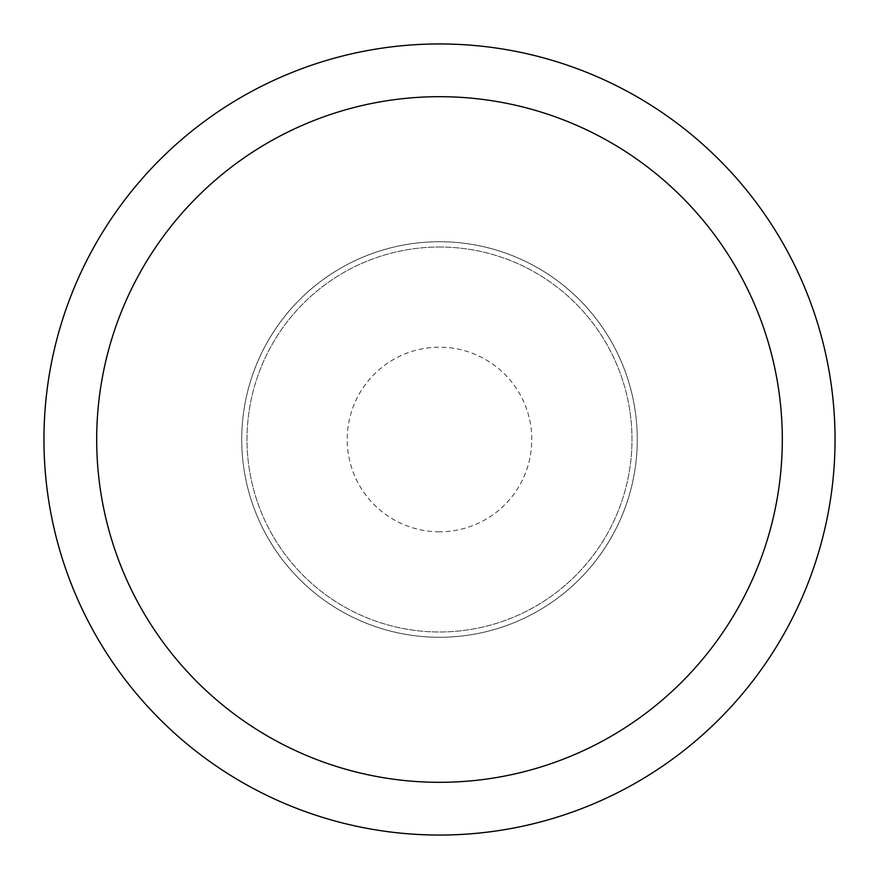 <?xml version="1.0" encoding="UTF-8"?>
<svg xmlns="http://www.w3.org/2000/svg" width="879" height="879" viewBox="0 0 879 879"><rect width="100%" height="100%" fill="white"/><g stroke="black" fill="none" stroke-linecap="round" stroke-linejoin="round"><path stroke-width="0.66" stroke-dasharray="4.39 3.3" d="M439.5 247.01A192.49 192.49 0 0 1 631.99 439.5A192.49 192.49 0 0 1 439.5 631.99A192.49 192.49 0 0 1 247.01 439.5A192.49 192.49 0 0 1 439.5 247.01A192.49 192.49 0 0 1 631.99 439.5A192.49 192.49 0 0 1 439.5 631.99A192.49 192.49 0 0 1 247.01 439.5A192.49 192.49 0 0 1 439.5 247.01M439.5 43.961A395.539 395.539 0 0 1 835.039 439.5A395.539 395.539 0 0 1 439.5 835.039A395.55 395.55 0 0 1 43.95 439.5A395.55 395.55 0 0 1 439.5 43.95A395.55 395.55 0 0 1 835.05 439.5A395.55 395.55 0 0 1 439.5 835.05A395.539 395.539 0 0 1 43.961 439.5A395.539 395.539 0 0 1 439.5 43.961M439.5 637.275A197.775 197.775 0 0 1 241.725 439.5A197.775 197.775 0 0 1 439.5 241.725A197.764 197.764 0 0 1 637.264 439.5A197.764 197.764 0 0 1 439.5 637.264A197.764 197.764 0 0 1 241.736 439.5A197.764 197.764 0 0 1 439.5 241.736A197.775 197.775 0 0 1 637.275 439.5A197.775 197.775 0 0 1 439.5 637.275A197.775 197.775 0 0 0 637.275 439.5A197.775 197.775 0 0 0 439.5 241.725M439.5 531.795A92.295 92.295 0 0 1 347.205 439.5A92.295 92.295 0 0 1 439.5 347.205A92.295 92.295 0 0 1 531.795 439.5A92.295 92.295 0 0 1 439.5 531.795"/><path stroke-width="1.32" d="M439.5 43.95A395.55 395.55 0 0 1 835.05 439.5A395.55 395.55 0 0 1 439.5 835.05A395.55 395.55 0 0 1 43.95 439.5A395.55 395.55 0 0 1 439.5 43.95M439.5 96.69A342.81 342.81 0 0 1 782.31 439.5A342.81 342.81 0 0 1 439.5 782.31A342.81 342.81 0 0 1 96.69 439.5A342.81 342.81 0 0 1 439.5 96.69"/></g></svg>

